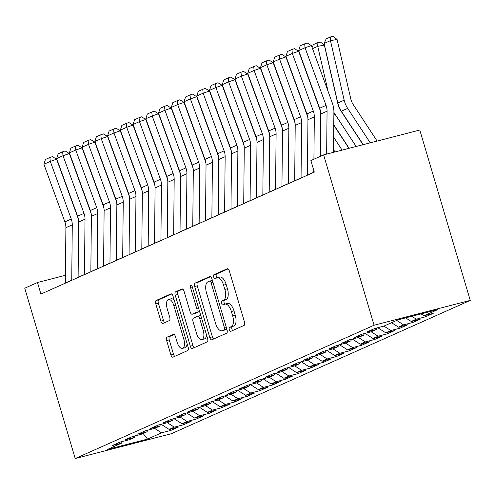 <?xml version="1.0" encoding="UTF-8"?>
<svg xmlns="http://www.w3.org/2000/svg" width="495" height="495" viewBox="0 0 495 495"><rect width="100%" height="100%" fill="white"/><g stroke="black" fill="none" stroke-linecap="round" stroke-linejoin="round"><path stroke-width="0.74" d="M229.315 329.757A2.073 0.947 -104.5 0 0 230.707 331.378A2.073 0.947 -104.5 0 0 230.775 331.353L244.066 325.425A2.964 1.355 -104.5 0 0 244.474 322.035L229.364 271.019A2.964 1.355 -104.5 0 0 227.372 268.711A2.964 1.355 -104.5 0 0 227.273 268.742L213.988 274.669A2.073 0.947 -104.5 0 0 213.698 277.045A2.073 0.947 -104.5 0 0 215.096 278.66A2.073 0.947 -104.5 0 0 215.164 278.642L216.884 277.874A9.479 4.331 -104.5 0 1 217.2 277.763A9.479 4.331 -104.5 0 1 223.573 285.157L224.829 289.408A9.479 4.331 -104.5 0 1 223.517 300.261L221.797 301.028A2.073 0.947 -104.5 0 0 221.506 303.404A2.073 0.947 -104.5 0 0 222.905 305.019A2.073 0.947 -104.5 0 0 222.973 304.994L224.693 304.227A9.479 4.331 -104.5 0 1 225.002 304.116A9.479 4.331 -104.5 0 1 231.375 311.51L232.638 315.76A9.479 4.331 -104.5 0 1 231.32 326.62L229.606 327.387A2.073 0.947 -104.5 0 0 229.315 329.757M225.002 304.116L227.607 303.447A9.479 4.331 -104.5 0 1 233.98 310.841L235.236 315.092A9.479 4.331 -104.5 0 1 233.918 325.945L232.204 326.712A2.073 0.947 -104.5 0 0 231.914 329.088A2.073 0.947 -104.5 0 0 232.706 330.493M228.065 268.878L216.587 274.001A2.073 0.947 -104.5 0 0 216.303 276.371A2.073 0.947 -104.5 0 0 217.101 277.788M217.2 277.763L219.799 277.089A9.479 4.331 -104.5 0 1 226.172 284.483L227.428 288.733A9.479 4.331 -104.5 0 1 226.116 299.586L224.396 300.354A2.073 0.947 -104.5 0 0 224.105 302.73A2.073 0.947 -104.5 0 0 224.909 304.147M167.056 337.157A2.964 1.355 -104.5 0 0 166.648 340.548L170.886 354.859A2.964 1.355 -104.5 0 0 172.879 357.173A2.964 1.355 -104.5 0 0 172.978 357.136L187.729 350.553A2.964 1.355 -104.5 0 0 188.143 347.162L173.033 296.152A2.964 1.355 -104.5 0 0 171.041 293.838A2.964 1.355 -104.5 0 0 170.942 293.875L156.185 300.459A2.964 1.355 -104.5 0 0 155.776 303.85L160.894 321.137A2.964 1.355 -104.5 0 0 162.886 323.445A2.964 1.355 -104.5 0 0 162.985 323.414L169.302 320.593A2.964 1.355 -104.5 0 0 169.711 317.202L167.174 308.632A7.926 3.62 -104.5 0 1 168.535 299.463A7.926 3.62 -104.5 0 1 173.863 305.644L183.812 339.23A7.926 3.62 -104.5 0 1 182.445 348.393A7.926 3.62 -104.5 0 1 177.117 342.212L175.459 336.619A2.964 1.355 -104.5 0 0 173.473 334.304A2.964 1.355 -104.5 0 0 173.374 334.342L167.056 337.157L169.655 336.489A2.964 1.355 -104.5 0 0 169.247 339.879L173.485 354.191A2.964 1.355 -104.5 0 0 174.785 356.332M40.912 294.073L314.3 172.118L310.879 160.566L323.619 154.886L374.078 325.234L75.209 458.556L24.75 288.208L37.49 282.521L40.912 294.073M209.775 337.516A2.964 1.355 -104.5 0 0 211.767 339.824A2.964 1.355 -104.5 0 0 211.866 339.787L226.617 333.209A2.964 1.355 -104.5 0 0 227.032 329.812L211.922 278.803A2.964 1.355 -104.5 0 0 209.929 276.488A2.964 1.355 -104.5 0 0 209.831 276.526L195.073 283.109A2.964 1.355 -104.5 0 0 194.665 286.5L209.775 337.516L212.374 336.841A2.964 1.355 -104.5 0 0 213.673 338.982M207.176 341.884L192.419 348.461A2.964 1.355 -104.5 0 1 192.32 348.499A2.964 1.355 -104.5 0 1 190.328 346.184L175.218 295.175A2.964 1.355 -104.5 0 1 175.632 291.784L181.943 288.962A2.964 1.355 -104.5 0 1 182.042 288.931A2.964 1.355 -104.5 0 1 184.035 291.239L190.16 311.93A2.964 1.355 -104.5 0 0 192.153 314.238A2.964 1.355 -104.5 0 0 192.252 314.207L196.441 312.339A2.964 1.355 -104.5 0 0 196.855 308.948L190.476 287.409A2.073 0.947 -104.5 0 1 190.829 285.009A2.073 0.947 -104.5 0 1 192.221 286.624L207.584 338.487A2.964 1.355 -104.5 0 1 207.176 341.884M374.078 325.234L470.25 300.391L171.381 433.713L75.209 458.556M390.84 330.542L383.928 326.112L397.949 319.857L437.976 309.517L423.961 315.767L433.187 313.385L425.545 316.794L416.32 319.176L411.221 321.453L420.447 319.065L412.805 322.474L403.58 324.862L398.481 327.133L407.707 324.751L400.065 328.16L390.84 330.542L385.741 332.813L394.967 330.431L387.325 333.84L378.1 336.229L373.001 338.5L382.233 336.117L374.585 339.527L365.36 341.909L360.261 344.18L369.493 341.798L361.845 345.207L352.619 347.589L347.521 349.866L356.753 347.484L349.105 350.893L339.879 353.275L334.787 355.546L344.013 353.164L336.365 356.573L327.139 358.955L322.047 361.232L331.273 358.844L323.631 362.26L314.399 364.642L309.307 366.913L318.532 364.53L310.891 367.94L301.659 370.322L296.567 372.599L305.792 370.211L298.151 373.62L288.919 376.008L283.827 378.279L293.052 375.897L285.411 379.306L276.185 381.688L271.087 383.965L280.312 381.577L272.671 384.986L263.445 387.375L258.347 389.645L267.572 387.263L259.931 390.673L250.705 393.055L245.607 395.326L254.832 392.943L247.191 396.353L237.965 398.741L232.867 401.012L242.098 398.63L234.451 402.039L225.225 404.421L220.126 406.692L229.358 404.31L221.71 407.719L212.485 410.101L207.386 412.378L216.618 409.996L208.97 413.405L199.745 415.788L194.653 418.058L203.878 415.676L196.23 419.086L187.005 421.468L181.912 423.745L191.138 421.356L183.496 424.766L174.265 427.154L169.172 429.425L178.398 427.043L170.756 430.452L161.525 432.834L154.613 428.404L145.394 430.786L137.752 434.195L146.978 431.813L141.879 434.084L132.654 436.466L125.012 439.876L134.238 437.493L129.145 439.764L119.914 442.153L112.272 445.562L121.498 443.18L122.302 441.534M154.619 428.404L159.718 426.127L150.492 428.509L158.134 425.1L167.36 422.718L172.458 420.447L163.232 422.829L170.874 419.42L180.1 417.038L185.198 414.761L175.966 417.149L183.614 413.733L192.84 411.351L197.938 409.08L188.706 411.463L196.354 408.053L205.58 405.671L210.678 403.394L201.446 405.782L209.094 402.373L218.32 399.985L223.412 397.714L214.187 400.096L221.834 396.687L231.06 394.305L236.152 392.028L226.927 394.416L234.568 391.007L243.8 388.618L248.892 386.348L239.667 388.73L247.308 385.32L256.54 382.938L261.632 380.667L252.407 383.05L260.048 379.64L269.28 377.252L274.372 374.981L265.147 377.363L272.788 373.954L282.02 371.572L287.112 369.301L277.887 371.683L285.528 368.274L294.754 365.892L299.852 363.615L290.627 365.997L298.268 362.588L307.494 360.205L312.593 357.935L303.367 360.317L311.009 356.907L320.234 354.525L325.333 352.248L316.107 354.637L323.749 351.221L332.974 348.839L338.073 346.568L328.841 348.95L336.489 345.541L345.714 343.159L350.813 340.882L341.581 343.27L349.229 339.861L358.454 337.472L363.553 335.202L354.321 337.584L361.969 334.175L371.194 331.792L376.287 329.515L367.061 331.904L374.709 328.494L383.934 326.106M161.525 432.834L147.516 439.09L107.483 449.429L121.498 443.18M134.238 437.493L135.042 435.854M147.516 439.09L143.154 433.515M146.978 431.813L147.782 430.167M169.172 429.425L161.197 424.314M174.265 427.154L167.353 422.718M159.718 426.127L160.522 424.487M181.912 423.745L173.937 418.628M187.005 421.468L180.093 417.038M172.458 420.447L173.262 418.801M194.653 418.058L186.677 412.948M199.745 415.788L192.833 411.351M185.198 414.761L186.002 413.121M207.386 412.378L199.417 407.261M212.485 410.101L205.574 405.671M197.938 409.08L198.743 407.435M220.126 406.692L212.157 401.581M225.225 404.421L218.314 399.991M210.678 403.394L211.483 401.754M232.867 401.012L224.891 395.895M237.965 398.741L231.054 394.305M223.412 397.714L224.223 396.068M245.607 395.326L237.631 390.215M250.705 393.055L243.794 388.625M236.152 392.028L236.963 390.388M258.347 389.645L250.371 384.528M263.445 387.375L256.534 382.938M248.892 386.348L249.697 384.702M271.087 383.965L263.111 378.848M276.185 381.688L269.274 377.258M261.632 380.667L262.437 379.022M283.827 378.279L275.851 373.162M288.919 376.008L282.014 371.572M274.372 374.981L275.177 373.341M296.567 372.599L288.591 367.482M301.659 370.322L294.748 365.892M287.112 369.301L287.917 367.655M309.307 366.913L301.331 361.802M314.399 364.642L307.488 360.205M299.852 363.615L300.657 361.975M322.047 361.232L314.071 356.115M327.139 358.955L320.228 354.525M312.593 357.935L313.397 356.289M334.787 355.546L326.811 350.435M339.879 353.275L332.968 348.839M325.333 352.248L326.137 350.608M347.521 349.866L339.551 344.749M352.619 347.589L345.708 343.159M338.073 346.568L338.877 344.922M360.261 344.18L352.292 339.069M365.36 341.909L358.448 337.479M350.813 340.882L351.617 339.242M373.001 338.5L365.032 333.382M378.1 336.229L371.188 331.792M363.553 335.202L364.357 333.556M385.741 332.813L377.765 327.702M376.287 329.515L377.097 327.876M398.481 327.133L391.57 322.703M403.58 324.862L396.668 320.426M411.221 321.453L405.64 317.87M416.32 319.176L411.797 316.28M65.445 275.3L37.49 282.521M323.619 154.886L419.791 130.036L470.25 300.391M423.961 315.767L421.035 313.892M425.149 315.457L425.545 316.794M412.409 321.144L412.805 322.474M399.669 326.824L400.065 328.16M386.929 332.51L387.325 333.84M374.189 338.19L374.585 339.527M361.449 343.877L361.845 345.207M348.715 349.557L349.105 350.893M335.975 355.243L336.365 356.573M323.235 360.923L323.631 362.26M310.495 366.609L310.891 367.94M297.755 372.289L298.151 373.62M285.015 377.97L285.411 379.306M272.275 383.656L272.671 384.986M259.535 389.336L259.931 390.673M246.795 395.022L247.191 396.353M234.055 400.703L234.451 402.039M221.315 406.389L221.71 407.719M208.581 412.069L208.97 413.405M195.841 417.755L196.23 419.086M183.101 423.435L183.496 424.766M170.36 429.122L170.756 430.452M210.623 276.662L197.672 282.435A2.964 1.355 -104.5 0 0 197.264 285.825L212.374 336.841M224.068 329.856A2.073 0.947 -104.5 0 0 224.359 327.48L211.093 282.701A2.073 0.947 -104.5 0 0 209.701 281.086A2.073 0.947 -104.5 0 0 209.633 281.104L207.82 281.915A9.479 4.331 -104.5 0 0 206.502 292.768L215.566 323.377A9.479 4.331 -104.5 0 0 221.939 330.771A9.479 4.331 -104.5 0 0 222.255 330.66L226.667 329.181A2.073 0.947 -104.5 0 0 226.815 329.082M212.392 280.399A2.073 0.947 -104.5 0 0 212.299 280.411A2.073 0.947 -104.5 0 0 212.231 280.436L209.769 281.073M221.939 330.771L224.538 330.103A9.479 4.331 -104.5 0 0 224.854 329.992L222.255 330.66M226.667 329.181L224.854 329.992M182.735 289.099L178.231 291.11A2.964 1.355 -104.5 0 0 177.816 294.5L192.926 345.516A2.964 1.355 -104.5 0 0 194.226 347.657M194.653 313.589A2.964 1.355 -104.5 0 0 194.752 313.57A2.964 1.355 -104.5 0 0 194.851 313.533L199.04 311.664A2.964 1.355 -104.5 0 0 199.491 311.163M196.521 333.401A7.926 3.62 -104.5 0 0 201.849 339.576A7.926 3.62 -104.5 0 0 203.21 330.413L199.708 318.582A2.964 1.355 -104.5 0 0 197.715 316.268A2.964 1.355 -104.5 0 0 197.616 316.305L193.427 318.174A2.964 1.355 -104.5 0 0 193.019 321.564L196.521 333.401M201.849 339.576L204.447 338.908A7.926 3.62 -104.5 0 0 206.483 334.762M200.828 315.662A2.964 1.355 -104.5 0 0 200.314 315.6A2.964 1.355 -104.5 0 0 200.215 315.637L197.821 316.256M174.16 334.478L169.655 336.489M182.445 348.393L185.043 347.725A7.926 3.62 -104.5 0 0 187.079 343.579M174.345 300.595A7.926 3.62 -104.5 0 0 171.134 298.794L168.535 299.463M171.734 294.011L158.784 299.784A2.964 1.355 -104.5 0 0 158.375 303.175L163.492 320.463A2.964 1.355 -104.5 0 0 164.792 322.604M377.103 141.069L353.139 104.457A15.091 13.384 -114 0 1 350.807 98.981L337.089 39.47L330.462 40.646L344.173 100.163A22.64 20.072 66 0 0 347.676 108.374L370.235 142.838M324.089 43.492L326.156 38.907L330.617 36.915L330.462 40.646L324.089 43.492L337.807 103.003A22.64 20.072 66 0 0 341.309 111.214L363.2 144.658M330.617 36.915L333.271 36.444L337.089 39.47M320.29 156.37L320.692 114.036A15.091 13.384 66 0 0 319.683 108.219L298.695 50.583L305.062 47.743L304.666 43.832L307.203 42.966L311.398 45.571L332.386 103.208A22.64 20.072 -114 0 1 333.902 111.932L333.519 152.33M311.398 45.571L305.062 47.743L326.05 105.379A15.091 13.384 66 0 1 327.059 111.196L326.65 154.1M298.695 50.583L300.211 45.825L304.666 43.832M363.021 144.707L340.399 110.144A15.091 13.384 -114 0 1 338.066 104.668L324.349 45.15L317.722 46.332L328.142 91.55M333.896 112.316A22.64 20.072 66 0 0 334.936 114.054L356.159 146.477M333.779 124.858L349.117 148.296M312.104 47.501L313.415 44.587L317.877 42.601L320.531 42.124L324.349 45.15M317.877 42.601L317.722 46.332L312.518 48.652M348.944 148.339L333.772 125.167M314.919 95.151L315.402 97.23M333.661 137.251L342.082 150.115M333.543 149.645L335.041 151.934M299.364 53.188L299.518 52.847M307.426 175.187A10.562 9.368 -114 0 1 307.426 175.063L307.952 119.722A15.091 13.384 66 0 0 306.943 113.906L285.955 56.269L292.322 53.429L291.926 49.519L294.463 48.646L298.658 51.257L319.646 108.888A22.64 20.072 -114 0 1 320.599 112.198M298.658 51.257L292.322 53.429L313.31 111.059A15.091 13.384 66 0 1 314.319 116.876L313.917 159.211M313.793 172.34A10.562 9.368 -114 0 1 313.793 172.217L313.811 170.459M285.955 56.269L287.471 51.505L291.926 49.519M294.686 180.867A10.562 9.368 -114 0 1 294.686 180.743L295.212 125.402A15.091 13.384 66 0 0 294.203 119.586L273.215 61.949L279.582 59.109L279.186 55.199L281.723 54.332L285.918 56.937L306.906 114.574A22.64 20.072 -114 0 1 307.865 117.878M285.918 56.937L279.582 59.109L300.57 116.746A15.091 13.384 66 0 1 301.579 122.562L301.053 177.903A10.562 9.368 -114 0 0 301.053 178.027M273.215 61.949L274.731 57.191L279.186 55.199M334.868 151.977L333.537 149.954M302.179 100.832L302.662 102.917M286.624 58.868L286.778 58.528M289.445 106.518L289.922 108.597M273.884 64.554L274.038 64.214M281.946 186.547A10.562 9.368 -114 0 1 281.946 186.423L282.472 131.088A15.091 13.384 66 0 0 281.463 125.266L260.475 67.636L266.848 64.789L266.446 60.885L268.983 60.013L273.178 62.618L294.166 120.254A22.64 20.072 -114 0 1 295.125 123.564M273.178 62.618L266.848 64.789L287.83 122.426A15.091 13.384 66 0 1 288.839 128.242L288.313 183.583A10.562 9.368 -114 0 0 288.313 183.707M260.475 67.636L261.991 62.871L266.446 60.885M269.206 192.233A10.562 9.368 -114 0 1 269.206 192.11L269.732 136.768A15.091 13.384 66 0 0 268.723 130.952L247.735 73.316L254.108 70.476L253.712 66.565L256.243 65.699L260.444 68.304L281.426 125.94A22.64 20.072 -114 0 1 282.385 129.244M260.444 68.304L254.108 70.476L275.09 128.112A15.091 13.384 66 0 1 276.105 133.928L275.573 189.269A10.562 9.368 -114 0 0 275.573 189.393M247.735 73.316L249.251 68.551L253.712 66.565M276.705 112.198L277.181 114.277M261.143 70.234L261.298 69.894M256.466 197.913A10.562 9.368 -114 0 1 256.466 197.79L256.992 142.449A15.091 13.384 66 0 0 255.983 136.632L234.995 79.002L241.368 76.156L240.972 72.245L243.503 71.379L247.704 73.984L268.686 131.62A22.64 20.072 -114 0 1 269.645 134.931M247.704 73.984L241.368 76.156L262.35 133.792A15.091 13.384 66 0 1 263.365 139.609L262.839 194.95A10.562 9.368 -114 0 0 262.833 195.073M234.995 79.002L236.511 74.238L240.972 72.245M263.965 117.884L264.441 119.963M248.403 75.921L248.558 75.574M243.726 203.6A10.562 9.368 -114 0 1 243.726 203.476L244.252 148.135A15.091 13.384 66 0 0 243.243 142.319L222.255 84.682L228.628 81.842L228.232 77.932L230.763 77.065L234.964 79.67L255.946 137.307A22.64 20.072 -114 0 1 256.905 140.611M234.964 79.67L228.628 81.842L249.616 139.479A15.091 13.384 66 0 1 250.625 145.295L250.099 200.636A10.562 9.368 -114 0 0 250.099 200.76M222.255 84.682L223.771 79.918L228.232 77.932M251.225 123.564L251.701 125.643M235.663 81.601L235.818 81.26M230.986 209.28A10.562 9.368 -114 0 1 230.986 209.156L231.512 153.815A15.091 13.384 66 0 0 230.503 147.999L209.515 90.362L215.888 87.522L215.492 83.612L218.023 82.745L222.224 85.35L243.212 142.987A22.64 20.072 -114 0 1 244.165 146.297M222.224 85.35L215.888 87.522L236.876 145.159A15.091 13.384 66 0 1 237.885 150.975L237.359 206.316A10.562 9.368 -114 0 0 237.359 206.44M209.515 90.362L211.031 85.604L215.492 83.612M238.485 129.244L238.961 131.33M222.923 87.281L223.078 86.941M218.246 214.966A10.562 9.368 -114 0 1 218.246 214.842L218.771 159.501A15.091 13.384 66 0 0 217.763 153.685L196.775 96.049L203.148 93.209L202.752 89.298L205.283 88.426L209.484 91.037L230.472 148.673A22.64 20.072 -114 0 1 231.425 151.977M209.484 91.037L203.148 93.209L224.136 150.845A15.091 13.384 66 0 1 225.145 156.661L224.619 211.996A10.562 9.368 -114 0 0 224.619 212.126M196.775 96.049L198.291 91.284L202.752 89.298M225.745 134.931L226.221 137.01M210.189 92.967L210.338 92.627M205.505 220.646A10.562 9.368 -114 0 1 205.505 220.523L206.031 165.181A15.091 13.384 66 0 0 205.023 159.365L184.041 101.729L190.408 98.889L190.012 94.978L192.549 94.112L196.744 96.717L217.732 154.353A22.64 20.072 -114 0 1 218.685 157.664M196.744 96.717L190.408 98.889L211.396 156.525A15.091 13.384 66 0 1 212.404 162.341L211.879 217.682A10.562 9.368 -114 0 0 211.879 217.806M184.041 101.729L185.551 96.971L190.012 94.978M213.005 140.611L213.487 142.696M197.449 98.647L197.604 98.307M192.765 226.333A10.562 9.368 -114 0 1 192.772 226.209L193.297 170.868A15.091 13.384 66 0 0 192.283 165.052L171.301 107.415L177.668 104.575L177.272 100.664L179.809 99.792L184.004 102.403L204.992 160.04A22.64 20.072 -114 0 1 205.945 163.344M184.004 102.403L177.668 104.575L198.656 162.205A15.091 13.384 66 0 1 199.664 168.028L199.138 223.363A10.562 9.368 -114 0 0 199.138 223.486M171.301 107.415L172.811 102.651L177.272 100.664M200.265 146.297L200.747 148.376M184.709 104.334L184.864 103.993M180.031 232.013A10.562 9.368 -114 0 1 180.031 231.889L180.557 176.548A15.091 13.384 66 0 0 179.543 170.732L158.561 113.095L164.928 110.255L164.532 106.345L167.069 105.478L171.264 108.083L192.252 165.72A22.64 20.072 -114 0 1 193.205 169.024M171.264 108.083L164.928 110.255L185.916 167.892A15.091 13.384 66 0 1 186.924 173.708L186.398 229.049A10.562 9.368 -114 0 0 186.398 229.173M158.561 113.095L160.077 108.337L164.532 106.345M187.525 151.977L188.007 154.063M171.969 110.014L172.124 109.673M167.291 237.699A10.562 9.368 -114 0 1 167.291 237.575L167.817 182.234A15.091 13.384 66 0 0 166.809 176.418L145.821 118.781L152.188 115.935L151.792 112.031L154.329 111.158L158.524 113.77L179.512 171.4A22.64 20.072 -114 0 1 180.465 174.71M158.524 113.77L152.188 115.935L173.176 173.572A15.091 13.384 66 0 1 174.184 179.388L173.658 234.729A10.562 9.368 -114 0 0 173.658 234.853M145.821 118.781L147.337 114.017L151.792 112.031M174.785 157.664L175.267 159.743M159.229 115.7L159.384 115.36M154.551 243.379A10.562 9.368 -114 0 1 154.551 243.255L155.077 187.914A15.091 13.384 66 0 0 154.069 182.098L133.081 124.462L139.448 121.622L139.052 117.711L141.589 116.845L145.784 119.45L166.772 177.086A22.64 20.072 -114 0 1 167.731 180.39M145.784 119.45L139.448 121.622L160.436 179.258A15.091 13.384 66 0 1 161.444 185.074L160.918 240.415A10.562 9.368 -114 0 0 160.918 240.539M133.081 124.462L134.597 119.703L139.052 117.711M162.044 163.344L162.527 165.429M146.489 121.38L146.644 121.04M141.811 249.059A10.562 9.368 -114 0 1 141.811 248.936L142.337 193.601A15.091 13.384 66 0 0 141.329 187.778L120.341 130.148L126.708 127.302L126.312 123.397L128.849 122.525L133.044 125.13L154.032 182.766A22.64 20.072 -114 0 1 154.991 186.077M133.044 125.13L126.708 127.302L147.696 184.938A15.091 13.384 66 0 1 148.704 190.754L148.178 246.095A10.562 9.368 -114 0 0 148.178 246.219M120.341 130.148L121.857 125.383L126.312 123.397M149.304 169.03L149.787 171.109M133.749 127.067L133.904 126.72M129.071 254.746A10.562 9.368 -114 0 1 129.071 254.622L129.597 199.281A15.091 13.384 66 0 0 128.589 193.465L107.601 135.828L113.974 132.988L113.572 129.077L116.108 128.211L120.304 130.816L141.292 188.453A22.64 20.072 -114 0 1 142.251 191.757M120.304 130.816L113.974 132.988L134.956 190.624A15.091 13.384 66 0 1 135.964 196.441L135.438 251.782A10.562 9.368 -114 0 0 135.438 251.906M107.601 135.828L109.117 131.064L113.572 129.077M136.571 174.71L137.047 176.789M121.009 132.747L121.164 132.406M116.331 260.426A10.562 9.368 -114 0 1 116.331 260.302L116.857 204.961A15.091 13.384 66 0 0 115.849 199.145L94.861 141.514L101.234 138.668L100.838 134.758L103.368 133.891L107.57 136.496L128.552 194.133A22.64 20.072 -114 0 1 129.511 197.443M107.57 136.496L101.234 138.668L122.216 196.305A15.091 13.384 66 0 1 123.23 202.121L122.704 257.462A10.562 9.368 -114 0 0 122.698 257.586M94.861 141.514L96.376 136.75L100.838 134.758M123.83 180.39L124.307 182.476M108.269 138.433L108.424 138.086M103.591 266.112A10.562 9.368 -114 0 1 103.591 265.988L104.117 210.647A15.091 13.384 66 0 0 103.108 204.831L82.121 147.194L88.494 144.354L88.098 140.444L90.628 139.571L94.83 142.183L115.811 199.819A22.64 20.072 -114 0 1 116.77 203.123M94.83 142.183L88.494 144.354L109.475 201.991A15.091 13.384 66 0 1 110.49 207.807L109.964 263.148A10.562 9.368 -114 0 0 109.964 263.272M82.121 147.194L83.636 142.43L88.098 140.444M111.09 186.077L111.567 188.156M95.529 144.113L95.683 143.773M90.851 271.792A10.562 9.368 -114 0 1 90.851 271.668L91.377 216.327A15.091 13.384 66 0 0 90.368 210.511L69.38 152.875L75.754 150.035L75.358 146.124L77.888 145.258L82.09 147.863L103.071 205.499A22.64 20.072 -114 0 1 104.03 208.81M82.09 147.863L75.754 150.035L96.742 207.671A15.091 13.384 66 0 1 97.75 213.487L97.224 268.828A10.562 9.368 -114 0 0 97.224 268.952M69.38 152.875L70.896 148.116L75.358 146.124M98.35 191.757L98.827 193.842M82.789 149.793L82.943 149.453M78.111 277.478A10.562 9.368 -114 0 1 78.111 277.355L78.637 222.014A15.091 13.384 66 0 0 77.628 216.197L56.64 158.561L63.014 155.721L62.618 151.81L65.148 150.938L69.35 153.549L90.338 211.186A22.64 20.072 -114 0 1 91.29 214.49M69.35 153.549L63.014 155.721L84.001 213.357A15.091 13.384 66 0 1 85.01 219.174L84.484 274.508A10.562 9.368 -114 0 0 84.484 274.632M56.64 158.561L58.156 153.797L62.618 151.81M85.61 197.443L86.087 199.522M70.055 155.48L70.203 155.139M65.371 283.159A10.562 9.368 -114 0 1 65.371 283.035L65.897 227.694A15.091 13.384 66 0 0 64.888 221.878L43.907 164.241L50.273 161.401L49.877 157.49L52.408 156.624L56.609 159.229L77.597 216.866A22.64 20.072 -114 0 1 78.55 220.176M56.609 159.229L50.273 161.401L71.261 219.037A15.091 13.384 66 0 1 72.27 224.854L71.744 280.195A10.562 9.368 -114 0 0 71.744 280.319M43.907 164.241L45.416 159.483L49.877 157.49M233.918 325.945L231.32 326.62M235.236 315.092L232.638 315.76M233.98 310.841L231.375 311.51M224.396 300.354L221.797 301.028M226.116 299.586L223.517 300.261M227.428 288.733L224.829 289.408M226.172 284.483L223.573 285.157M216.587 274.001L213.988 274.669M232.204 326.712L229.606 327.387M197.264 285.825L194.665 286.5M197.672 282.435L195.073 283.109M226.196 327.003L224.359 327.48M212.937 282.224L211.093 282.701M192.926 345.516L190.328 346.184M177.816 294.5L175.218 295.175M178.231 291.11L175.632 291.784M194.851 313.533L192.252 314.207M199.04 311.664L196.441 312.339M198.693 308.472L196.855 308.948M192.314 286.933L190.476 287.409M205.054 329.936L203.21 330.413M201.552 318.106L199.708 318.582M185.65 338.753L183.812 339.23M175.7 305.168L173.863 305.644M163.492 320.463L160.894 321.137M158.375 303.175L155.776 303.85M158.784 299.784L156.185 300.459M173.485 354.191L170.886 354.859M169.247 339.879L166.648 340.548M344.173 100.163L337.807 103.003M347.676 108.374L341.309 111.214M320.692 114.036L327.059 111.196M319.683 108.219L326.05 105.379M334.936 114.054L333.877 114.531M307.952 119.722L314.319 116.876M306.943 113.906L313.31 111.059M307.426 175.063L313.793 172.217M295.212 125.402L301.579 122.562M294.203 119.586L300.57 116.746M294.686 180.743L301.053 177.903M282.472 131.088L288.839 128.242M281.463 125.266L287.83 122.426M281.946 186.423L288.313 183.583M269.732 136.768L276.105 133.928M268.723 130.952L275.09 128.112M269.206 192.11L275.573 189.269M256.992 142.449L263.365 139.609M255.983 136.632L262.35 133.792M256.466 197.79L262.839 194.95M244.252 148.135L250.625 145.295M243.243 142.319L249.616 139.479M243.726 203.476L250.099 200.636M231.512 153.815L237.885 150.975M230.503 147.999L236.876 145.159M230.986 209.156L237.359 206.316M218.771 159.501L225.145 156.661M217.763 153.685L224.136 150.845M218.246 214.842L224.619 211.996M206.031 165.181L212.404 162.341M205.023 159.365L211.396 156.525M205.505 220.523L211.879 217.682M193.297 170.868L199.664 168.028M192.283 165.052L198.656 162.205M192.772 226.209L199.138 223.363M180.557 176.548L186.924 173.708M179.543 170.732L185.916 167.892M180.031 231.889L186.398 229.049M167.817 182.234L174.184 179.388M166.809 176.418L173.176 173.572M167.291 237.575L173.658 234.729M155.077 187.914L161.444 185.074M154.069 182.098L160.436 179.258M154.551 243.255L160.918 240.415M142.337 193.601L148.704 190.754M141.329 187.778L147.696 184.938M141.811 248.936L148.178 246.095M129.597 199.281L135.964 196.441M128.589 193.465L134.956 190.624M129.071 254.622L135.438 251.782M116.857 204.961L123.23 202.121M115.849 199.145L122.216 196.305M116.331 260.302L122.704 257.462M104.117 210.647L110.49 207.807M103.108 204.831L109.475 201.991M103.591 265.988L109.964 263.148M91.377 216.327L97.75 213.487M90.368 210.511L96.742 207.671M90.851 271.668L97.224 268.828M78.637 222.014L85.01 219.174M77.628 216.197L84.001 213.357M78.111 277.355L84.484 274.508M65.897 227.694L72.27 224.854M64.888 221.878L71.261 219.037M65.371 283.035L71.744 280.195M212.299 280.411L209.701 281.086M194.752 313.57L192.153 314.238M200.314 315.6L197.715 316.268"/></g></svg>
